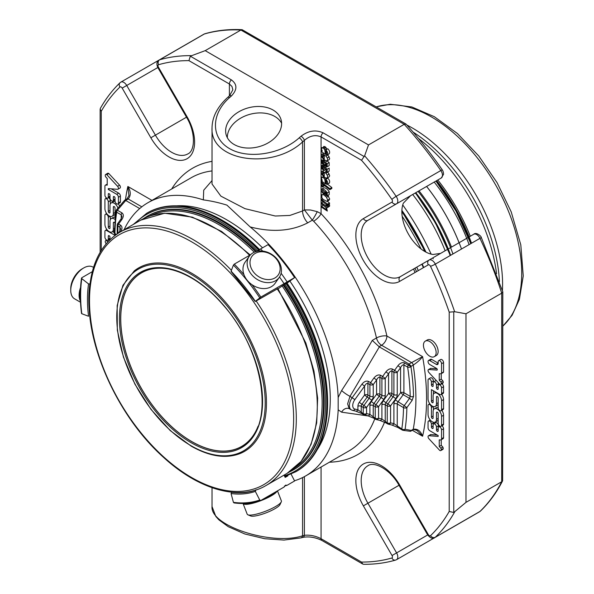 <?xml version="1.0" encoding="UTF-8"?>
<svg xmlns="http://www.w3.org/2000/svg" width="594" height="594" viewBox="0 0 594 594"><rect width="100%" height="100%" fill="white"/><g stroke="black" fill="none" stroke-linecap="round" stroke-linejoin="round"><path stroke-width="0.89" d="M418.488 138.461A132.662 76.596 60 0 1 496.584 273.737M461.501 249.012A132.477 76.485 -120 0 0 426.626 186.442M469.097 244.631A132.477 76.485 -120 0 0 434.214 182.061M426.603 186.457A132.477 76.485 60 0 1 459.08 242.708M419.015 190.837A132.477 76.485 60 0 1 451.492 247.097M412.689 194.49A134.883 77.873 60 0 1 445.166 250.75M414.983 272.527A134.883 77.873 -120 0 0 413.595 268.978M402.747 204.952A172.431 99.554 60 0 1 431.14 254.128M432.811 257.878A172.431 99.554 60 0 1 433.249 258.865M401.893 210.395A172.431 99.554 60 0 1 425.995 252.146M402.175 216.298A172.416 99.547 60 0 1 421.027 248.945M422.23 263.988A166.951 96.391 60 0 1 423.722 267.486M423.463 267.634A172.698 99.703 -120 0 0 421.963 264.144M423.374 267.686A173.166 99.978 -120 0 0 421.866 264.196M415.02 268.154A166.29 96.013 60 0 1 416.505 271.651M294.78 467.879A145.433 83.969 -120 0 0 282.157 285.959L286.969 283.019M256.393 251.366A146.376 84.511 -120 0 0 147.446 216.112L142.961 218.948M283.293 285.291A146.376 84.511 -120 0 1 293.154 470.025L289.122 472.111A146.376 84.511 -120 0 0 293.154 470.025L293.822 469.646A146.376 84.511 -120 0 0 283.917 284.845M262.526 247.832A146.376 84.511 -120 0 0 226.767 219.825A146.376 84.511 -120 0 0 176.44 205.843M317.211 449.665A146.376 84.511 -120 0 0 290.028 281.266M287.043 283.123L294.602 277.613L260.833 297.104A141.283 81.571 -120 0 0 252.034 284.719M258.902 250.378A149.205 86.145 -120 0 0 221.302 220.671A149.205 86.145 -120 0 0 146.696 213.276L147.498 212.815A149.205 86.145 60 0 1 222.097 220.203L222.765 220.589A148.262 85.595 60 0 1 259.771 249.747M286.865 282.863A148.262 85.595 60 0 1 327.606 402.175L327.606 402.94A149.205 86.145 60 0 1 296.703 471.242L295.901 471.71A149.205 86.145 -120 0 0 285.877 283.435M294.498 480.769A157.737 91.068 -120 0 0 305.635 475.943A157.737 91.068 -120 0 0 338.172 409.823L338.172 397.49A157.737 91.068 -120 0 0 250.185 226.938L226.915 205.13C218.971 202.643 211.115 200.898 203.341 199.896A157.737 91.068 -120 0 0 147.899 202.732A157.737 91.068 -120 0 0 124.079 229.774M222.765 220.589L222.097 220.203A149.205 86.145 60 0 1 222.104 220.211A149.205 86.145 60 0 1 259.645 249.859M286.679 282.974A149.205 86.145 60 0 1 327.606 402.94M338.172 397.49L341.639 390.518L357.766 365.585L372.26 340.414L376.477 337.979A157.737 91.068 -120 0 0 313.647 221.213L312.318 220.181A7.544 0.646 -60 0 0 317.248 211.65L321.072 213.677A7.544 2.302 -43.1 0 1 313.647 221.213M372.26 340.414L379.336 346.896L350.014 396.346A7.544 1.277 33.5 0 1 341.639 390.518M349.227 408.665L351.336 409.89A9.43 5.443 120 0 1 352.227 397.624L361.946 384.155L364.568 386.145L354.856 399.614L350.014 396.346L347.609 403.846L349.235 408.665L348.5 408.382A7.544 6.267 -78.2 0 0 341.639 412.184L338.172 409.823M212.036 184.014L220.879 196.139L244.928 208.643L275.282 216.016L289.872 215.436L302.569 210.974A11.783 6.801 -120 0 0 307.722 222.839C291.342 231.214 272.163 232.581 250.185 226.938M203.341 199.896L203.72 190.206L212.036 180.583M368.77 416.03L341.639 412.184M379.024 346.733L381.571 345.263A7.544 4.358 120 0 0 386.909 336.026A7.544 2.873 -13 0 0 376.477 337.979A7.544 4.358 -120 0 0 381.571 345.263L411.597 362.6L422.594 356.63C420.611 359.407 417.493 362.236 413.238 365.102A2.354 1.359 -120 0 0 411.597 362.6L409.073 364.063L411.226 366.268L410.951 366.743A2.354 0.483 -149.4 0 0 408.353 365.139L404.618 362.979C402.39 362.088 400.17 362.986 397.95 365.674L400.571 367.664L397.238 372.282L394.616 370.292A2.354 1.359 120 0 0 393.904 372.282A2.354 1.359 0 0 0 397.238 372.282L397.238 394.646A2.354 1.359 180 0 1 393.904 394.646L393.904 372.282L391.906 371.124C390.793 370.76 389.679 371.658 388.573 373.819L385.239 378.437L382.618 376.455A2.354 1.359 120 0 0 381.905 378.437A2.354 1.359 -0 0 0 385.239 378.437L385.239 395.418A2.354 1.359 180 0 1 381.905 395.418L381.905 378.437L379.908 377.287C378.794 376.923 377.68 377.821 376.574 379.982L373.24 384.6L370.611 382.61A2.354 1.359 120 0 0 369.906 384.6A2.354 1.359 0 0 0 373.24 384.6L373.24 396.183A2.354 1.359 180 0 1 369.906 396.183L369.906 384.6L367.901 383.449C366.795 383.085 365.681 383.984 364.568 386.145L364.568 395.032L367.196 397.015A2.354 1.359 120 0 0 367.901 395.032L367.901 383.449A2.354 1.359 -60 0 1 368.614 381.459L370.611 382.61L373.945 377.992L376.574 379.982L376.574 394.26L379.195 396.25A2.354 1.359 120 0 0 379.908 394.26L379.908 377.287A2.354 1.359 -60 0 1 380.613 375.297L382.618 376.455L385.952 371.837L388.573 373.819L388.573 393.495L391.194 395.478A2.354 1.359 120 0 0 391.906 393.495L391.906 371.124A2.354 1.359 -60 0 1 392.612 369.141L394.616 370.292L397.95 365.674M229.544 97.609A3.772 1.537 -131.6 0 0 227.732 97.364L229.566 95.745A3.772 1.537 -131.6 0 1 231.378 95.99L229.544 97.609C210.766 114.063 210.766 137.971 229.544 148.611C248.047 159.496 280.717 154.44 299.213 137.838A3.772 1.537 48.4 0 1 302.569 141.951L302.569 210.974L304.403 209.92L312.318 220.181L307.722 222.839M317.248 211.65L310.439 209.986L304.403 209.92L304.403 140.325C309.957 135.64 315.511 134.504 321.072 136.924A3.772 2.176 120 0 1 323.047 132.804C315.711 129.544 308.375 130.68 301.047 136.212A3.772 1.537 48.4 0 1 304.403 140.325L302.569 141.951C271.963 170.537 209.964 160.929 212.036 127.918L212.036 183.962M212.036 506.526C209.964 525.898 271.963 545.945 302.569 535.795A3.772 2.666 75 0 1 300.883 537.904L283.984 540.072L264.798 538.743L244.877 533.999L228.237 526.678L218.911 519.861L215.822 516.453L212.036 506.526L212.036 487.696M379.336 346.896L409.073 364.063M323.418 177.435L323.426 176.307L321.903 174.339L321.354 172.438L321.644 171.458L322.52 171.146L325.898 173.255L327.895 172.104L329.663 175.705L329.143 176.886L327.012 178.103L325.163 177.665L324.25 177.064L324.25 172.847L322.505 172.319M323.351 176.864L321.354 178.014L321.822 176.99L323.114 177.235L324.784 179.299L325.274 182.722L326.745 181.875M326.789 178.155L326.93 178.697M325.274 182.722L326.589 183.286L325.809 179.351L327.806 178.193C329.625 180.041 330.093 181.712 329.217 183.19L327.16 184.378L324.977 183.494L321.488 181.125L321.926 179.9M323.418 148.003L323.827 146.406L325.111 146.651L326.93 149.272M321.488 150.72L322.238 151.039L321.354 148.597L321.822 147.564L323.114 147.802L324.784 149.866L325.274 153.297L326.589 153.853L325.809 149.918L327.806 148.767C329.625 150.616 330.093 152.279 329.217 153.764L327.16 154.952L324.977 154.069L321.488 151.7L321.926 150.475M322.639 155.108L322.542 156.935L323.544 158.264L323.44 159.155L321.903 157.172L321.354 155.272L321.644 154.292L322.52 153.98L325.898 156.096L327.895 154.937L329.663 158.539L329.143 159.719L327.012 160.937L324.25 159.897L324.25 155.687L322.505 155.153M327.895 195.344L329.663 199.035L329.002 200.304L327.004 201.455L323.114 199.421L321.792 197.512L322 194.468L323.782 194.832L326.537 197.275L327.665 200.171L327.004 201.455M324.769 193.258L326.366 194.045M322.653 187.036L321.488 186.13L321.488 185.024L322.653 185.929L322.653 187.036L324.651 185.662M329.826 189.672L321.488 183.212L321.488 182.232L329.826 188.692L329.826 189.672L331.823 188.513L331.823 187.533L327.502 184.185M329.373 206.452L327.346 207.625L329.373 206.452L329.663 205.732L327.376 207.603L326.529 207.603L327.316 211.048L321.488 207.158L321.488 206.185L326.655 209.875L325.846 207.351L321.488 203.787L321.488 202.814L326.641 206.497L326.247 204.588L321.488 200.43L321.488 199.458L327.532 204.143L327.532 205.108L329.529 203.957L329.529 202.985L327.309 201.262M329.165 204.165L329.663 205.724L327.665 206.875L327.435 205.851L329.432 204.692M323.582 193.948L321.903 191.929L321.354 190.087L321.97 188.944C323.893 189.041 325.653 190.37 327.235 192.931L327.131 195.782L325.661 195.493L325.594 194.49L326.5 194.698L326.819 194.097L326.514 192.991L322.527 189.991L323.582 193.948L325.579 192.79L325.69 191.899M321.97 188.944L323.975 187.786C325.898 187.89 327.65 189.219 329.239 191.773L329.187 194.602L327.131 195.782M325.185 164.419L325.616 165.637L323.619 166.788L322.475 166.55L322.408 168.451L324.406 167.293L324.161 166.476M322.408 168.451L323.596 169.26L325.26 167.708L327.175 169.231L329.173 168.072L329.143 171.169M326.41 169.223L324.443 170.359M324.161 160.959L324.406 161.776L322.408 162.934L323.648 163.721M324.873 162.259L327.264 161.041L329.173 162.563L329.158 165.644L327.153 166.803L325.75 166.602L325.683 165.607L326.871 164.924M326.752 161.174L325.26 162.199L327.175 163.714L327.16 166.803L329.158 165.644M325.683 165.607L326.559 165.741L326.871 164.946L325.661 163.365L324.331 164.909L326.388 163.729L324.443 164.842M434.281 356.675L436.286 355.516A8.977 5.183 -120 0 0 437.659 348.322A8.977 5.183 -120 0 0 431.793 340.414A8.977 5.183 -120 0 0 427.309 339.968L425.304 341.119A8.977 5.183 60 0 1 429.796 341.565A8.977 5.183 60 0 1 435.662 349.48A8.977 5.183 60 0 1 434.281 356.675A8.977 5.183 60 0 1 425.304 351.485A8.977 5.183 60 0 1 425.304 341.119M437.258 435.038L430.917 434.556A2.027 1.166 -120 0 0 430.472 434.652L428.474 435.803A2.027 1.166 60 0 1 428.913 435.714L438.179 436.419L438.179 435.573L429.759 430.709A2.421 1.396 60 0 1 428.051 427.754L428.051 422.119A2.383 1.381 60 0 1 428.549 421.027A2.383 1.381 60 0 1 430.383 421.666A2.383 1.381 60 0 1 431.43 424.064L431.43 426.967A1.195 0.691 -120 0 0 431.949 428.163A1.195 0.691 -120 0 0 432.87 428.482A1.195 0.691 -120 0 0 433.115 427.94L433.115 425.037A2.383 1.381 60 0 1 433.613 423.945A2.383 1.381 60 0 1 435.447 424.584A2.383 1.381 60 0 1 436.486 426.989L436.486 429.885A1.195 0.691 -120 0 0 437.013 431.088A1.195 0.691 -120 0 0 437.926 431.407A1.195 0.691 -120 0 0 438.179 430.858L438.179 427.962A2.383 1.381 60 0 1 438.669 426.871A2.383 1.381 60 0 1 440.51 427.509A2.383 1.381 60 0 1 441.55 429.915L441.55 438.758A2.421 1.396 60 0 1 441.052 439.864A2.421 1.396 60 0 1 440.525 439.976L439.248 439.879L439.248 446.488L441.245 445.337L441.245 439.753M433.427 424.094L433.427 422.913A2.383 1.381 -120 0 0 433.338 422.237M438.491 427.012L438.491 425.831A2.383 1.381 -120 0 0 437.451 423.433A2.383 1.381 -120 0 0 435.61 422.794L433.613 423.945M441.052 439.864L443.05 438.714A2.421 1.396 -120 0 0 443.555 437.607L443.555 428.757A2.383 1.381 -120 0 0 441.854 425.824M439.248 446.488L440.793 448.158A1.908 1.099 60 0 1 441.208 449.74A1.908 1.099 60 0 1 440.815 450.564L442.812 449.406A1.908 1.099 -120 0 0 443.206 448.581A1.908 1.099 -120 0 0 442.79 447L441.245 445.337M435.254 406.415A5.97 3.445 60 0 1 430.657 404.818A5.97 3.445 60 0 1 428.051 398.812L428.051 380.078A2.383 1.381 60 0 1 428.549 378.987A2.383 1.381 60 0 1 430.383 379.625A2.383 1.381 60 0 1 431.43 382.024L431.43 384.927A1.195 0.691 -120 0 0 431.949 386.122A1.195 0.691 -120 0 0 432.87 386.442A1.195 0.691 -120 0 0 433.115 385.9L433.115 382.996A2.383 1.381 60 0 1 433.613 381.905A2.383 1.381 60 0 1 435.447 382.543A2.383 1.381 60 0 1 436.486 384.949L436.486 387.845A1.195 0.691 -120 0 0 437.013 389.048A1.195 0.691 -120 0 0 437.926 389.367A1.195 0.691 -120 0 0 438.179 388.818L438.179 385.922A2.383 1.381 60 0 1 438.669 384.83A2.383 1.381 60 0 1 440.51 385.469A2.383 1.381 60 0 1 441.55 387.875L441.55 393.532A2.383 1.381 60 0 1 441.06 394.624A2.383 1.381 60 0 1 439.864 394.505L431.43 389.634L431.43 401.202A1.188 0.683 -120 0 0 431.949 402.398A1.188 0.683 -120 0 0 432.863 402.717A1.188 0.683 -120 0 0 433.108 402.175L433.108 395.864A5.97 3.445 60 0 1 434.348 393.131A5.97 3.445 60 0 1 438.944 394.728A5.97 3.445 60 0 1 441.55 400.742L441.55 409.66A2.391 1.381 60 0 1 441.06 410.758A2.391 1.381 60 0 1 439.218 410.12A2.391 1.381 60 0 1 438.172 407.714L438.172 397.973A1.188 0.691 -120 0 0 437.652 396.777A1.188 0.691 -120 0 0 436.739 396.458A1.188 0.691 -120 0 0 436.486 397L436.486 403.69A5.97 3.445 60 0 1 435.254 406.415L437.251 405.264A5.97 3.445 -120 0 0 438.172 404.202M433.427 382.053L433.427 380.873A2.383 1.381 -120 0 0 432.387 378.467A2.383 1.381 -120 0 0 430.546 377.829L428.549 378.987M438.491 384.971L438.491 383.791A2.383 1.381 -120 0 0 438.209 382.558M436.523 380.739A2.383 1.381 -120 0 0 435.61 380.754L433.613 381.905M441.06 394.624L443.057 393.466A2.383 1.381 -120 0 0 443.555 392.374L443.555 386.716A2.383 1.381 -120 0 0 441.825 383.769M433.427 394.186L433.427 390.785M441.06 410.758L443.057 409.6A2.391 1.381 -120 0 0 443.555 408.509L443.555 399.584A5.97 3.445 -120 0 0 441.58 394.319M435.254 422.082A5.97 3.445 60 0 1 430.657 420.478A5.97 3.445 60 0 1 428.051 414.478L428.051 405.568A2.383 1.381 60 0 1 428.549 404.477A2.383 1.381 60 0 1 430.383 405.115A2.383 1.381 60 0 1 431.43 407.521L431.43 416.981A1.188 0.683 -120 0 0 431.949 418.176A1.188 0.683 -120 0 0 432.863 418.495A1.188 0.683 -120 0 0 433.108 417.946L433.108 411.531A5.97 3.445 60 0 1 434.348 408.798A5.97 3.445 60 0 1 438.944 410.395A5.97 3.445 60 0 1 441.55 416.409L441.55 425.193A2.383 1.381 60 0 1 441.06 426.284A2.383 1.381 60 0 1 439.218 425.646A2.383 1.381 60 0 1 438.179 423.247L438.179 413.632A1.195 0.691 -120 0 0 437.659 412.436A1.195 0.691 -120 0 0 436.739 412.117A1.195 0.691 -120 0 0 436.486 412.659L436.486 419.349A5.97 3.445 60 0 1 435.254 422.082L437.251 420.923A5.97 3.445 -120 0 0 438.179 419.854M433.427 409.86L433.427 406.6M441.06 426.284L443.057 425.133A2.383 1.381 -120 0 0 443.555 424.034L443.555 415.251A5.97 3.445 -120 0 0 441.825 410.313M438.172 407.454A5.97 3.445 -120 0 0 436.345 407.64L434.348 408.798M429.737 360.595L431.741 359.437A2.383 1.381 -120 0 0 430.546 359.318L428.549 360.476A2.383 1.381 -120 0 0 428.177 362.385A2.383 1.381 -120 0 0 429.737 364.493L436.612 368.458A0.958 0.549 60 0 1 437.236 369.305A0.958 0.549 60 0 1 437.095 370.069A0.958 0.549 60 0 1 436.88 370.107L428.913 369.505A2.027 1.166 -120 0 0 428.474 369.594A2.027 1.166 -120 0 0 428.801 372.408L439.679 384.14A1.908 1.099 -120 0 0 440.815 384.355A1.908 1.099 -120 0 0 441.208 383.531A1.908 1.099 -120 0 0 440.793 381.942L439.256 380.286L439.256 373.685L440.711 373.797A1.908 1.106 -120 0 0 441.179 373.715A1.908 1.106 -120 0 0 441.55 373.129L441.55 363.721A2.391 1.381 -120 0 0 440.51 361.315A2.391 1.381 -120 0 0 438.669 360.677A2.391 1.381 -120 0 0 438.179 361.642L438.179 363.261A2.695 1.559 60 0 1 437.622 364.501A2.695 1.559 60 0 1 436.271 364.367L429.737 360.595A2.383 1.381 -120 0 0 428.549 360.476M431.741 359.437L438.179 363.157M441.55 363.721L443.555 362.563A2.391 1.381 -120 0 0 442.508 360.157A2.391 1.381 -120 0 0 440.666 359.519L438.669 360.677M443.555 362.563L443.555 371.97A1.908 1.106 -120 0 1 443.183 372.564L441.179 373.715M441.253 373.678L441.253 379.128L442.797 380.791A1.908 1.099 -120 0 1 443.206 382.38A1.908 1.099 -120 0 1 442.812 383.197L440.815 384.355M428.913 369.505L430.917 368.347A2.027 1.166 -120 0 0 430.472 368.443L428.474 369.594M430.917 368.347L436.991 368.815M229.403 95.968L229.403 83.999L231.957 86.464L232.855 89.805L229.566 95.745M110.298 219.661L110.298 216.409M115.043 217.263A5.97 3.445 -120 0 0 113.216 217.449L111.219 218.599A5.97 3.445 60 0 1 114.976 219.431M109.979 239.642L109.979 237.169A1.195 0.691 -120 0 0 109.459 235.974A1.195 0.691 -120 0 0 108.539 235.647A1.195 0.691 -120 0 0 108.294 236.197L108.294 239.092A2.383 1.381 60 0 1 107.796 240.191L109.801 239.033A2.383 1.381 -120 0 0 109.979 238.892M114.241 232.61L112.556 231.638M114.694 222.824A1.188 0.683 -120 0 0 113.61 222.297A1.188 0.683 -120 0 0 113.357 222.847L113.357 229.158A5.97 3.445 60 0 1 112.125 231.89L114.122 230.732A5.97 3.445 -120 0 0 114.293 230.628M119.624 206.088A5.97 3.445 -120 0 0 118.206 203.831M115.132 201.626A5.97 3.445 -120 0 0 113.216 201.782L111.212 202.94A5.97 3.445 60 0 1 117.954 208.056M115.11 218.087A2.383 1.381 60 0 1 115.043 217.501L115.043 208.041A1.188 0.683 -120 0 0 114.523 206.846A1.188 0.683 -120 0 0 113.61 206.526A1.188 0.683 -120 0 0 113.357 207.068L113.357 213.484A5.97 3.445 60 0 1 112.125 216.223L114.122 215.065A5.97 3.445 -120 0 0 115.043 214.003M110.291 204.009L110.291 200.616A2.383 1.381 -120 0 0 108.591 197.691M107.752 241.914L106.786 240.874L108.791 239.724A1.908 1.099 -120 0 0 108.709 239.664M108.791 239.724L109.318 240.288M106.809 174.681L117.597 186.316A2.027 1.166 60 0 1 117.998 189.211L119.995 188.06A2.027 1.166 -120 0 0 119.594 185.165L108.806 173.522A1.908 1.099 -120 0 0 107.655 173.3L105.658 174.458A1.908 1.099 60 0 1 106.809 174.681L108.806 173.522M117.998 189.211A2.027 1.166 60 0 1 117.553 189.308L108.294 188.602L108.294 189.449L116.706 194.305A2.421 1.396 60 0 1 118.414 197.267L118.414 202.903A2.383 1.381 60 0 1 117.924 203.994L119.921 202.836A2.383 1.381 -120 0 0 120.419 201.745L120.419 196.117A2.421 1.396 -120 0 0 118.711 193.154L111.212 188.825M117.924 203.994A2.383 1.381 60 0 1 116.082 203.356A2.383 1.381 60 0 1 115.043 200.95L115.043 198.054A1.195 0.691 -120 0 0 114.523 196.852A1.195 0.691 -120 0 0 113.603 196.532A1.195 0.691 -120 0 0 113.357 197.082L113.357 199.978A2.383 1.381 60 0 1 112.86 201.069L114.857 199.918A2.383 1.381 -120 0 0 115.043 199.77M112.86 201.069A2.383 1.381 60 0 1 111.019 200.43A2.383 1.381 60 0 1 109.979 198.032L109.979 195.129A1.195 0.691 -120 0 0 109.459 193.934A1.195 0.691 -120 0 0 108.539 193.614A1.195 0.691 -120 0 0 108.294 194.156L108.294 197.052A2.383 1.381 60 0 1 107.796 198.151L109.801 196.993A2.383 1.381 -120 0 0 109.979 196.852M124.554 200.757L125.668 200.445L139.716 208.553M321.072 467.033L321.072 538.713C315.511 535.877 309.957 534.749 304.403 535.305A3.772 2.666 75 0 1 302.71 537.414C308.776 536.234 315.162 537.243 321.851 540.436L362.748 564.048L361.531 562.072A274.651 158.568 -120 0 0 391.884 557.989A2.072 1.195 -120 0 0 392.04 555.531L363.365 505.865A36.249 20.931 -120 0 1 363.365 464.003A36.249 20.931 -120 0 1 399.621 484.934L428.296 534.6A2.072 1.195 -120 0 0 430.502 535.699A274.651 158.568 -120 0 0 449.213 511.449L449.213 312.154A274.651 158.568 -120 0 0 430.502 266.298A2.072 1.195 -120 0 0 428.296 264.842L399.621 281.4A36.249 20.931 -120 0 1 363.365 260.469A36.249 20.931 -120 0 1 363.365 218.614L392.04 202.057A2.072 1.195 -120 0 0 391.884 199.413A274.651 158.568 -120 0 0 361.531 160.283L364.627 155.806L368.51 144.936L404.224 124.317L406.125 124.183C418.97 138.38 431.036 153.638 442.322 169.936A3.772 0.431 145.3 0 0 440.822 170.545A5.843 3.378 60 0 1 441.26 177.992L396.592 203.779L441.26 177.992L443.555 174.302C443.443 172.379 443.035 170.923 442.322 169.936M412.288 430.286L422.594 436.234C420.611 430.91 417.493 428.586 413.238 429.269A2.354 1.359 60 0 1 412.778 430.004C412.986 429.365 414.412 429.529 417.062 430.487L422.594 436.234A214.026 123.567 -120 0 0 422.594 356.63L386.909 336.026A165.281 95.426 -120 0 0 321.072 213.677L321.072 136.924L361.531 160.283M397.95 427.494A2.354 1.359 -60 0 1 397.728 427.413L402.286 430.041A2.354 2.354 0 0 0 403.029 430.316A2.354 2.012 -79.4 0 0 405.108 429.254A2.354 1.559 -171.5 0 1 401.796 428.965A2.354 1.359 120 0 0 402.286 430.041A2.354 1.359 120 0 0 402.509 430.13A2.354 2.012 -79.4 0 0 403.029 430.316L410.469 431.318L411.226 430.427L405.108 429.254A206.482 119.216 -120 0 0 406.868 407.64L404.247 405.613L409.526 398.366L412.147 400.349L413.535 396.317A2.354 1.329 178.9 0 1 410.202 396.361L409.526 398.366L403.192 394.706A2.354 1.359 120 0 0 403.905 392.723L403.905 364.968C402.791 364.605 401.685 365.503 400.571 367.664L400.571 392.723L403.192 394.706L397.95 401.975A2.354 1.359 120 0 0 397.238 403.965L403.534 407.603A2.354 1.388 1.1 0 0 406.868 407.64L412.147 400.349M354.856 399.614A7.069 4.084 120 0 0 354.856 409.066L357.907 409.771L363.238 413.624A2.354 1.359 120 0 0 363.728 414.701A2.354 1.359 120 0 0 363.951 414.79A2.354 1.893 -77 0 0 364.374 414.961A2.354 1.893 -77 0 0 366.572 413.624L369.906 414.397L375.237 418.243A2.354 1.359 120 0 0 375.727 419.327A2.354 1.359 120 0 0 375.95 419.409A2.354 1.893 -77 0 0 376.373 419.579A2.354 1.893 -77 0 0 378.571 418.243L381.905 419.015L387.236 422.869A2.354 1.359 120 0 0 387.726 423.945A2.354 1.359 120 0 0 387.949 424.034A2.354 1.893 -77 0 0 388.372 424.198A2.354 1.893 -77 0 0 390.57 422.869L393.904 423.633A2.354 1.893 103 0 1 391.706 424.97L397.728 427.413A2.354 1.359 -60 0 1 397.238 426.329L397.238 403.965A2.354 1.359 180 0 0 393.904 403.965L393.904 423.633L401.796 428.965A204.121 117.85 -120 0 0 403.534 407.603A2.354 1.359 120 0 1 404.247 405.613L395.329 399.992A4.715 2.725 120 0 0 393.904 403.965M381.905 404.737L381.905 419.015A2.354 1.893 103 0 1 379.707 420.352L385.729 422.787A2.354 1.359 -60 0 1 385.239 421.71L385.239 404.737L387.236 405.888A2.354 1.359 -0 0 0 390.57 405.888L387.949 403.905L393.191 396.636A2.354 1.359 120 0 0 393.904 394.646L391.906 393.495A2.354 1.359 -0 0 0 388.573 393.495L383.323 400.764A4.715 2.725 120 0 0 381.905 404.737A2.354 1.359 180 0 1 385.239 404.737A2.354 1.359 120 0 1 385.952 402.747L387.949 403.905A2.354 1.359 120 0 0 387.236 405.888L387.236 422.869A2.354 1.359 180 0 0 390.57 422.869L390.57 405.888L395.819 398.619A4.715 2.725 120 0 0 397.238 394.646M369.906 405.502L369.906 414.397A2.354 1.893 103 0 1 367.708 415.726L373.723 418.169A2.354 1.359 -60 0 1 373.24 417.092L373.24 405.502L375.237 406.66A2.354 1.359 0 0 0 378.571 406.66L375.95 404.67L381.192 397.401A2.354 1.359 120 0 0 381.905 395.418L379.908 394.26A2.354 1.359 -0 0 0 376.574 394.26L371.324 401.529A4.715 2.725 120 0 0 369.906 405.502A2.354 1.359 180 0 1 373.24 405.502A2.354 1.359 120 0 1 373.945 403.519L375.95 404.67A2.354 1.359 120 0 0 375.237 406.66L375.237 418.243A2.354 1.359 180 0 0 378.571 418.243L378.571 406.66L383.813 399.391A4.715 2.725 120 0 0 385.239 395.418M357.907 406.274L357.907 409.771A2.354 1.893 103 0 1 355.709 411.107L361.724 413.55A2.354 1.359 -60 0 1 361.234 412.466L361.234 406.274L363.238 407.432A2.354 1.359 0 0 0 366.572 407.432L363.951 405.442L369.193 398.173A2.354 1.359 120 0 0 369.906 396.183L367.901 395.032A2.354 1.359 -0 0 0 364.568 395.032L359.325 402.301A4.715 2.725 120 0 0 357.907 406.274A2.354 1.359 180 0 1 361.234 406.274A2.354 1.359 120 0 1 361.946 404.291L359.325 402.301M322.639 172.267L322.542 174.094L323.544 175.423L324.25 175.015M323.544 175.423L323.44 176.321L324.25 175.854M325.898 173.255L327.242 175.163L327.665 176.856L327.138 178.037M321.488 180.153L322.238 180.465L321.354 178.022M325.809 179.351C327.628 181.2 328.096 182.863 327.22 184.34L329.217 183.19M321.354 148.582L323.351 147.431M325.274 153.297L326.745 152.443M325.809 149.918C327.628 151.767 328.096 153.438 327.22 154.915L329.217 153.764M323.544 158.264L324.25 157.856M323.44 159.155L324.25 158.687M325.898 156.096L327.242 158.004L327.665 159.697L327.138 160.877M323.916 193.362L323.322 193.711M321.488 185.024L322.832 184.251M322.653 185.929L323.997 185.157M321.488 182.232L322.535 181.63M329.826 188.692L331.823 187.533M321.488 199.458L322.601 198.819M327.532 204.143L329.529 202.985M327.532 205.108L326.529 204.336L327.435 205.851M321.488 206.185L323.262 205.168M321.488 202.814L323.247 201.797M325.594 194.49L326.797 193.8M326.603 194.639L326.819 194.112M323.693 193.035L325.675 191.884M327.175 169.231L327.16 172.312L325.75 172.119L325.683 171.124L326.559 171.25L326.871 170.463L325.661 168.882L324.331 170.426L321.896 168.859L321.896 165.444L323.552 165.771L325.549 164.62M323.552 165.771L323.619 166.788M324.873 167.775L326.425 166.877M324.755 167.842L326.648 166.907M327.16 172.312L329.15 171.161L327.16 172.312M325.683 171.124L326.871 170.441M326.388 169.245L324.331 170.426M324.331 164.909L321.896 163.35L321.896 159.927L323.552 160.261L324.25 159.853M323.552 160.261L323.619 161.271L325.059 160.439M323.619 161.271L322.475 161.033L322.408 162.934M323.715 163.677L324.755 162.325M440.815 450.564A1.908 1.099 60 0 1 439.664 450.341L428.875 438.699A2.027 1.166 60 0 1 428.474 435.803M440.793 448.158L442.79 447M441.208 449.74L443.206 448.581M391.884 557.989A3.772 3.052 -106.2 0 0 395.604 560.075L396.592 559.652A5.843 3.378 -120 0 1 396.153 559.838A3.772 3.052 -106.2 0 1 395.604 560.075C385.536 562.986 374.888 564.397 363.662 564.3L362.763 564.033M325.208 148.055A173.812 100.349 -120 0 0 323.411 146.926M439.842 253.482L433.026 254.492A32.477 18.756 60 0 1 408.59 234.363A32.477 18.756 60 0 1 403.371 203.133L410.588 195.701L367.916 220.337L396.592 203.779A5.843 3.378 -120 0 0 396.153 196.339L440.822 170.545A278.423 160.744 60 0 0 404.224 124.317L240.912 30.027L242.152 29.7L405.947 124.035M430.502 266.298A3.772 0.431 154.7 0 0 435.298 264.144L479.967 238.35A278.423 160.744 60 0 1 501.707 293.161L465.993 313.781L454.64 311.709A278.423 160.744 -120 0 0 435.298 264.144A5.843 3.378 -120 0 0 429.076 260.038L400.401 276.596A3.772 3.081 60 0 0 399.621 281.4M392.04 202.057A3.772 3.081 -120 0 0 396.592 203.779L367.916 220.337A32.477 18.756 -120 0 0 367.916 257.841A32.477 18.756 -120 0 0 400.401 276.596L473.745 234.251A5.843 3.378 60 0 1 479.967 238.35A3.772 0.431 154.7 0 0 481.244 237.362L502.814 291.817L502.613 480.828C496.599 492.575 489.211 502.665 480.449 511.085A3.772 3.052 -133.8 0 1 479.967 511.449A5.843 3.378 60 0 1 479.588 511.738L434.919 537.525A5.843 3.378 -120 0 0 435.298 537.236L479.967 511.449A278.423 160.744 60 0 0 501.707 481.741L502.613 480.828M428.296 264.842A3.772 3.081 60 0 1 429.076 260.038L473.745 234.251C476.277 231.675 481.4 236.39 481.244 237.362M465.993 313.781L465.993 502.361L453.764 512.488L449.213 511.449M454.64 311.709L449.213 312.154M441.55 373.129L443.555 371.97M439.256 380.286L441.253 379.128M440.793 381.942L442.797 380.791M441.208 383.531L443.206 382.38M234.17 144.513A28.475 20.137 165 0 1 226.114 134.638A28.475 20.137 165 0 1 248.403 107.818A28.475 20.137 165 0 1 281.118 119.899A28.475 20.137 165 0 1 266.914 143.57A28.475 20.137 165 0 1 234.17 144.513M231.378 95.99C237.377 89.694 237.377 84.326 231.378 79.886L190.31 56.178L205.197 50.646L368.51 144.936M112.125 231.89A5.97 3.445 60 0 1 107.521 230.286A5.97 3.445 60 0 1 104.915 224.28L104.915 215.355A2.391 1.381 60 0 1 105.413 214.263A2.391 1.381 60 0 1 107.254 214.902A2.391 1.381 60 0 1 108.294 217.307L108.294 227.049A1.188 0.691 -120 0 0 108.813 228.244A1.188 0.691 -120 0 0 109.734 228.564A1.188 0.691 -120 0 0 109.979 228.014L109.979 221.332A5.97 3.445 60 0 1 111.219 218.599M107.796 240.191A2.383 1.381 60 0 1 105.962 239.545A2.383 1.381 60 0 1 104.915 237.147L104.915 231.489A2.383 1.381 60 0 1 105.413 230.398A2.383 1.381 60 0 1 106.601 230.517L115.028 235.373M115.043 235.365L115.043 234.392M128.957 195.649L127.873 186.479A214.026 123.567 -120 0 0 125.468 199.762M141.81 206.838L128.2 198.983C131.051 195.537 130.94 191.372 127.873 186.479L151.967 200.386M190.31 56.178L188.937 60.64A274.651 158.568 -120 0 0 158.583 64.716A2.072 1.195 -120 0 0 158.427 67.181L187.103 116.847L186.501 117.189C196.027 132.796 194.936 151.084 187.882 153.898A32.477 18.756 -120 0 1 155.405 135.15L126.73 85.477L157.826 67.523L186.501 117.189L150.854 137.778A36.249 20.931 -120 0 0 187.103 158.702A36.249 20.931 -120 0 0 187.103 116.847M150.854 137.778L122.178 88.105A2.072 1.195 -120 0 0 119.966 87.014A3.772 3.052 -133.8 0 1 120.025 82.752C112.459 90.013 105.918 98.537 100.393 108.301L100.171 109.214L101.255 111.264L101.255 250.423M112.125 216.223A5.97 3.445 60 0 1 107.521 214.62A5.97 3.445 60 0 1 104.915 208.613L104.915 199.829A2.383 1.381 60 0 1 105.413 198.73A2.383 1.381 60 0 1 107.247 199.376A2.383 1.381 60 0 1 108.294 201.774L108.294 211.382A1.195 0.691 -120 0 0 108.813 212.585A1.195 0.691 -120 0 0 109.734 212.904A1.195 0.691 -120 0 0 109.979 212.355L109.979 205.673A5.97 3.445 60 0 1 111.212 202.94M106.786 240.874A1.908 1.099 -120 0 0 105.658 240.667A1.908 1.099 -120 0 0 105.264 241.483A1.908 1.099 -120 0 0 105.673 243.072L106.215 243.651M117.597 186.316L119.594 185.165M108.294 189.449L109.586 188.699M107.796 198.151A2.383 1.381 60 0 1 105.962 197.505A2.383 1.381 60 0 1 104.915 195.107L104.915 186.256A2.421 1.396 60 0 1 105.42 185.15A2.421 1.396 60 0 1 105.947 185.046L107.217 185.142L107.217 178.527L105.68 176.864A1.908 1.099 60 0 1 105.264 175.282A1.908 1.099 60 0 1 105.658 174.458M115.644 234.749A2.354 1.359 -60 0 1 115.422 234.66A2.354 1.359 -60 0 1 114.932 233.583A204.121 117.85 -120 0 1 116.669 212.221L121.228 214.85L121.918 216.602L120.983 219.052L121.941 219.409C123.76 216.491 123.76 214.315 121.941 212.867L116.535 209.741A2.354 2.354 0 0 0 116.008 210.915A2.354 1.559 8.5 0 0 116.669 212.221A2.354 1.359 -60 0 1 117.382 210.231L125.728 200.482M120.604 225.185A2.354 1.359 120 0 0 119.899 227.175L120.589 228.92L119.654 231.378L120.604 231.727C122.423 228.809 122.423 226.633 120.604 225.185L117.649 223.678A2.354 2.354 0 0 0 117.204 225.052A2.354 1.359 -0 0 0 117.894 226.017A2.354 1.359 -60 0 1 118.607 224.027L121.941 219.409M205.197 50.646L240.912 30.027A278.423 160.744 60 0 0 204.314 33.999L159.645 59.794A5.843 3.378 -120 0 0 159.207 59.979L203.876 34.192A5.843 3.378 60 0 1 204.314 33.999A3.772 3.052 73.8 0 1 204.871 33.769C216.543 30.391 228.972 29.032 242.152 29.7M465.993 502.361L501.707 481.741L501.707 293.161L502.814 291.817M116.372 234.415L114.932 233.583A2.354 1.388 -178.9 0 1 114.241 232.581L116.008 210.915M89.954 283.991L88.543 283.917L81.786 278.638L81.794 277.74L92.315 271.666M81.794 313.097L81.786 313.729A140.34 81.029 -120 0 1 81.786 278.638L81.794 277.74M81.786 313.729L88.543 316.253A130.643 75.423 -120 0 1 88.543 283.917M231.742 492.196L231.073 493.562L233.42 502.361L234.318 502.836M256.17 489.85L255.531 490.05M233.954 502.91C243.651 504.165 252.576 503.363 260.729 500.512L259.741 500.014L255.331 491.394L255.969 489.946M260.833 500.467L284.088 487.043L285.521 485.187L287.132 485.283L294.602 480.969L291.105 474.146M284.021 475.133L285.187 477.413L287.919 475.831L287.741 475.497M287.919 475.831A133.464 77.057 60 0 1 284.868 476.782M244 274.74A141.283 81.571 -120 0 0 234.318 264.115L233.42 265.095L231.073 271.183L231.512 271.391M234.318 264.115L250.557 254.744M256.088 251.544L257.566 250.69A141.283 81.571 60 0 1 257.996 251.128M294.602 277.613A141.283 81.571 60 0 0 268.08 244.624L257.566 250.69M231.073 271.183A130.643 75.423 -120 0 1 255.331 301.358L260.833 297.104M255.569 301.314L256.17 300.965A146.228 84.422 60 0 1 266.023 485.521C239.486 501.336 198.775 489.783 163.499 457.321C120.278 418.874 88.268 351.396 88.959 299.955C89.308 267.285 99.592 244.721 119.795 232.247A146.228 84.422 60 0 1 231.415 270.307M277.91 288.558L256.17 300.965M278.089 288.833L282.143 285.974M260.618 248.931A141.283 81.571 60 0 1 262.674 251.069M281.103 273.262A141.283 81.571 60 0 1 287.132 281.927M279.507 277.027A141.283 81.571 60 0 1 284.088 283.68M287.132 485.283A141.283 81.571 60 0 1 284.4 486.152M134.303 270.871A105.91 61.145 60 0 1 244.535 329.076A105.91 61.145 60 0 1 239.828 453.645C225.594 458.947 209.378 456.444 191.186 446.131L170.226 430.576L150.965 409.363L134.942 384.199L123.426 357.076L117.33 330.167L117.159 305.591L122.951 285.283L134.303 270.871M262.971 499.235A17.865 3.772 -21.2 0 0 275.468 492.159A17.865 3.772 -21.2 0 0 275.787 491.832M244.045 503.467A17.865 3.772 -21.2 0 0 253.586 502.45M80.435 290.132A17.865 10.313 120 0 0 80.413 299.465M279.291 277.339L275.119 283.271A18.34 14.464 -144.9 0 1 251.804 284.563A18.34 14.464 -144.9 0 1 245.114 262.184L249.287 256.244A18.34 14.464 -144.9 0 1 260.261 250.943A18.34 14.464 -144.9 0 1 277.933 260.194A18.34 14.464 -144.9 0 1 279.291 277.339A18.34 14.464 -144.9 0 1 255.977 278.623A18.34 14.464 -144.9 0 1 249.287 256.244M247.906 514.812A18.34 3.876 -21.2 0 0 263.595 511.954A18.34 3.876 -21.2 0 0 280.219 503.237A18.34 3.876 -21.2 0 0 281.289 501.863L280.012 504.581A16.112 3.408 -21.2 0 1 279.069 505.784A16.112 3.408 -21.2 0 1 264.471 513.446A16.112 3.408 -21.2 0 1 250.675 515.963L247.906 514.812A18.34 3.876 -21.2 0 1 247.193 514.189L243.043 503.482A18.34 3.876 -21.2 0 0 257.677 501.804A18.34 3.876 -21.2 0 0 276.039 492.478A18.34 3.876 -21.2 0 0 277.138 491.052M80.569 287.444A18.34 10.588 120 0 0 80.472 301.151M145.894 270.664A100.275 57.893 -120 0 0 124.978 349.279A100.275 57.893 -120 0 0 191.58 441.528A100.275 57.893 -120 0 0 245.805 443.711C275.074 423.492 263.409 349.502 223.054 304.915C198.374 275.883 166.461 261.961 145.894 270.664M281.289 501.863A18.34 3.876 -21.2 0 0 281.385 500.928L277.48 490.852M93.533 267.419L92.887 267.04A18.34 10.588 120 0 0 83.717 267.946A18.34 10.588 120 0 0 70.753 290.407A18.34 10.588 120 0 0 74.547 298.804L80.524 302.257M261.531 251.752A16.112 12.704 -144.9 0 1 279.536 272.446A16.112 12.704 -144.9 0 1 254.165 272.824A16.112 12.704 -144.9 0 1 261.531 251.752M258.078 426.217A100.178 57.841 60 0 1 241.669 446.406A100.178 57.841 60 0 1 164.471 419.572A100.178 57.841 60 0 1 120.745 318.755A100.178 57.841 60 0 1 141.491 272.898A100.178 57.841 60 0 1 167.3 268.8M83.717 267.946L82.143 268.859A16.112 9.304 120 0 0 70.753 288.587L70.753 290.407M281.601 123.218A28.475 20.137 -15 0 0 250.133 114.256A28.475 20.137 -15 0 0 227.353 137.756M470.983 243.54A130.687 75.453 -120 0 0 436.122 180.962M471.525 243.228A131.727 76.054 -120 0 0 436.657 180.65M470.285 236.249A132.662 76.596 -120 0 0 437.808 179.989M376.254 106.89A127.576 73.656 60 0 1 431.489 116.973A127.576 73.656 60 0 1 512.488 222.045A127.576 73.656 60 0 1 502.814 326.106M406.897 125.037A127.576 73.656 60 0 1 412.377 128.007A127.576 73.656 60 0 1 502.42 290.496M499.413 281.571A129.158 74.569 -120 0 0 413.12 132.106M418.28 270.626A167.775 96.867 -120 0 0 416.788 267.129M452.955 253.95A130.687 75.453 -120 0 0 418.087 191.372M450.631 255.294A128.801 74.369 -120 0 0 415.785 192.701M415.303 192.983A133.049 76.819 60 0 1 450.185 255.554M401.863 211.724A172.416 99.547 60 0 1 424.829 251.507M255.65 251.678A146.376 84.511 -120 0 0 146.777 216.498M254.299 252.198A145.433 83.969 -120 0 0 149.458 216.164M284.355 475.794A148.262 85.595 -120 0 0 284.778 284.162M257.432 250.772A148.262 85.595 -120 0 0 135.291 223.299M212.036 170.923A157.737 91.068 -120 0 0 191.03 177.829L147.899 202.732M305.635 475.943L348.767 451.039A157.737 91.068 -120 0 0 374.792 418.785M212.036 161.353A165.281 95.426 -120 0 0 171.688 188.996M302.569 477.576L302.569 535.795L304.403 535.305L304.403 476.633M329.425 462.206A165.281 95.426 -120 0 0 384.556 422.178M354.856 409.066A2.354 1.893 103 0 1 352.658 410.402L351.336 409.89M409.006 364.033L408.353 365.139A2.354 1.359 120 0 0 407.647 367.122L403.905 364.968A2.354 1.359 -60 0 1 404.618 362.979M361.946 384.155C364.167 381.467 366.394 380.568 368.614 381.459M373.945 377.992C376.173 375.311 378.393 374.413 380.613 375.297M385.952 371.837C388.172 369.149 390.392 368.25 392.612 369.141M321.851 540.436A3.772 2.176 120 0 1 321.072 538.713L361.531 562.072M231.378 79.886A3.772 2.176 120 0 0 229.403 83.999L188.937 60.64M119.966 87.014A274.651 158.568 -120 0 0 101.255 111.264M125.668 200.445L128.2 198.983A2.354 1.359 -120 0 0 127.019 198.864L124.718 200.193M411.226 366.268L413.238 365.102A206.482 119.216 -120 0 1 413.238 429.269L411.226 430.427M385.952 422.876A2.354 1.359 -60 0 1 385.729 422.787L387.726 423.945A2.354 2.354 0 0 0 388.372 424.198L391.706 424.97M373.945 418.258A2.354 1.359 -60 0 1 373.723 418.169L375.727 419.327A2.354 2.354 0 0 0 376.373 419.579L379.707 420.352M361.946 413.639A2.354 1.359 -60 0 1 361.724 413.55L363.728 414.701A2.354 2.354 0 0 0 364.374 414.961L367.708 415.726M322.542 174.094L324.25 173.106M322.52 171.146L323.723 170.448M327.242 175.163L329.239 174.012M324.124 178.103L325.029 177.584M324.784 179.299L326.752 178.163M325.052 180.947L325.906 180.457M325.141 182.12L326.537 181.311M324.124 148.678L326.121 147.52M324.784 149.866L326.782 148.715M325.052 151.522L325.906 151.025M325.141 152.695L326.537 151.886M322.542 156.935L324.25 155.947M322.52 153.98L323.879 153.2M327.242 158.004L329.239 156.846M326.537 197.275L328.541 196.117M323.782 194.832L325.779 193.674M325.482 209.281L326.618 208.62M325.564 205.97L326.641 205.353M327.235 192.931L329.239 191.773M327.257 195.708L329.128 194.632M321.896 165.444L323.181 164.701L321.896 165.444M323.44 165.711L325.438 164.553M325.141 169.483L326.069 168.941M323.893 158.776L323.359 159.081M323.44 160.194L324.25 159.727M327.175 163.714L329.173 162.563M325.141 163.966L326.069 163.424M428.913 435.714L430.917 434.556M431.43 424.064L433.427 422.913M431.43 426.967L433.115 425.987M436.486 426.989L438.491 425.831M436.486 429.885L438.179 428.913M441.55 429.915L443.555 428.757M441.55 438.758L443.555 437.607M436.486 397L437.333 396.517M436.486 403.69L438.172 402.717M431.43 382.024L433.427 380.873M431.43 384.927L433.115 383.947M436.486 384.949L438.491 383.791M436.486 387.845L438.179 386.872M441.55 387.875L443.555 386.716M441.55 393.532L443.555 392.374M431.43 401.202L433.108 400.23M441.55 400.742L443.555 399.584M441.55 409.66L443.555 408.509M436.486 412.659L437.333 412.177M436.486 419.349L438.179 418.369M431.43 407.521L433.152 406.526M431.43 416.981L433.108 416.008M441.55 416.409L443.555 415.251M441.55 425.193L443.555 424.034M441.305 533.843A5.843 3.378 60 0 1 441.26 533.865L396.592 559.652A5.843 3.378 -120 0 0 396.592 552.903L392.04 555.531M363.365 218.614A3.772 3.081 -120 0 0 367.916 220.337L410.588 195.701M399.621 484.934L399.019 485.276C390.265 469.23 373.886 461.026 367.916 465.733A32.477 18.756 -120 0 0 367.916 503.237L399.019 485.283M399.019 485.276L427.695 534.949L396.592 552.903L367.916 503.237L363.365 505.865M122.178 88.105L126.73 85.477A5.843 3.378 -120 0 0 120.886 82.106L159.147 60.016M158.427 67.181L157.826 67.523C156.274 63.974 156.734 61.457 159.207 59.979M434.919 537.525C433.004 539.181 430.591 538.32 427.695 534.949L428.296 534.6M454.64 511.998A278.423 160.744 -120 0 1 435.298 537.236A3.772 3.052 -133.8 0 1 430.502 535.699M453.764 512.488L453.764 311.805M364.627 155.806A278.423 160.744 -120 0 1 396.153 196.339A3.772 0.431 145.3 0 0 391.884 199.413M323.047 132.804L364.107 156.519M436.271 364.367L438.179 363.261M301.047 136.212L299.213 137.838M108.294 217.307L110.001 216.32M108.294 227.049L109.979 226.076M108.294 236.197L109.133 235.707M108.294 239.092L109.979 238.12M106.601 230.517L107.343 230.086M113.357 222.847L114.204 222.356M113.357 229.158L114.36 228.579M158.583 64.716A3.772 3.052 -106.2 0 1 159.645 59.794A278.423 160.744 -120 0 1 191.171 55.658M113.357 207.068L114.204 206.586M113.357 213.484L115.043 212.518M108.294 201.774L110.291 200.616M108.294 211.382L109.979 210.41M116.706 194.305L118.711 193.154M118.414 197.267L120.419 196.117M118.414 202.903L120.419 201.745M113.357 197.082L114.197 196.592M113.357 199.978L115.043 199.005M108.294 194.156L109.133 193.666M108.294 197.052L109.979 196.079M105.947 185.046L107.217 184.303M121.941 212.867A2.354 1.359 120 0 0 121.228 214.85L121.228 218.689M119.899 231.007L119.899 227.175L117.894 226.017L117.894 233.397M413.535 396.317A206.482 119.216 -120 0 0 410.951 366.743A2.354 1.077 -8.6 0 1 407.647 367.122A204.121 117.85 -120 0 1 410.202 396.361L403.905 392.723A2.354 1.359 0 0 0 400.571 392.723L395.329 399.992M371.814 400.163L366.572 407.432L366.572 413.624A2.354 1.359 180 0 1 363.238 413.624L363.238 407.432A2.354 1.359 120 0 1 363.951 405.442L361.946 404.291L367.196 397.015L371.814 400.163A4.715 2.725 120 0 0 373.24 396.183M121.228 219.476L121.228 220.396M383.323 400.764L385.952 402.747L391.194 395.478L395.819 398.619M371.324 401.529L373.945 403.519L379.195 396.25L383.813 399.391M89.865 284.043A129.7 74.881 -120 0 0 89.739 315.028M231.512 492.322A129.7 74.881 -120 0 0 255.569 490.176M259.741 297.832A140.34 81.029 -120 0 0 233.42 265.095M89.508 300.727A144.342 83.338 60 0 1 242.612 287.051A144.342 83.338 60 0 1 242.612 491.186A144.342 83.338 60 0 1 89.508 300.727M277.153 288.855A146.228 84.422 60 0 1 287.006 473.411L266.023 485.521M250.223 254.937L221.599 231.445L192.322 217.144L164.642 213.224L140.778 220.136A146.228 84.422 60 0 1 249.569 255.309M231.073 493.562A130.643 75.423 -120 0 0 255.331 491.394M233.42 502.361A140.34 81.029 -120 0 0 259.741 500.014M190.993 445.7A104.975 60.61 -120 0 0 255.272 354.247A104.975 60.61 -120 0 0 126.708 280.019A104.975 60.61 -120 0 0 190.993 445.7M190.993 442.627A101.203 58.435 -120 0 0 252.97 354.455A101.203 58.435 -120 0 0 129.017 282.893A101.203 58.435 -120 0 0 190.993 442.627M470.819 243.637L455.969 211.011L435.959 181.051M502.814 326.21L512.11 315.295L519.401 299.324L523.247 275.958L520.804 244.854L511.211 211.88L497.096 182.685L478.764 155.977L457.387 133.487L434.318 116.691L411.85 106.972L390.265 104.247L376.158 106.838M415.444 192.902L435.409 222.876L450.319 255.472M401.871 211.041L425.43 251.841M284.712 476.485L295.901 471.71M146.696 213.276L133.271 224.465M227.732 97.364C217.389 106.853 212.162 117.04 212.036 127.918M412.778 430.004L410.476 431.333M355.709 411.107L352.658 410.402M323.351 176.893L321.354 178.052M323.351 176.774L321.354 177.933M321.354 178.074L323.351 176.923M323.351 147.468L321.354 148.619M323.351 147.349L321.354 148.5M321.354 148.649L323.351 147.49M329.663 199.035L327.665 200.193M329.663 198.99L327.665 200.148M329.663 199.087L327.665 200.237M329.663 205.71L327.665 206.868L329.663 205.71M323.351 166.647L322.148 167.345M322.148 167.3L323.307 166.632L322.148 167.315M323.388 166.669L322.148 167.382M326.811 166.654L324.814 167.805M323.351 161.13L322.148 161.828M323.322 161.123L322.148 161.798L323.307 161.115M323.388 161.152L322.148 161.865M326.811 161.137L324.814 162.288M428.549 421.027L430.264 420.032M438.669 426.871L439.879 426.173M438.669 384.83L439.76 384.199M434.348 393.131L435.914 392.226M428.549 404.477L429.789 403.757M400.401 276.596L473.745 234.251M105.413 230.398L106.89 229.544M105.413 214.263L106.645 213.55M120.886 82.106L120.025 82.752M100.148 109.214L100.148 252.242M105.413 198.73L106.616 198.04M105.658 240.667L106.645 240.095M105.42 185.15L107.217 184.11M124.636 200.26L116.535 209.741M120.983 219.052L117.649 223.678M119.654 231.378L118.436 233.063M300.883 537.904L302.71 537.414M203.876 34.192L204.871 33.769M480.449 511.085L479.588 511.738M128.987 195.5L127.019 198.864M114.241 232.588A2.354 2.354 0 0 0 115.422 234.66L115.748 234.853M117.204 233.85L117.204 225.052M231.073 271.458L255.205 301.485M287.006 473.411L301.054 461.449L311.085 444.342L316.676 422.921L317.642 398.151L313.966 371.109L305.836 342.983L277.836 288.454M81.519 313.469C79.945 300.787 79.952 289.003 81.519 278.111M140.778 220.136L119.795 232.247"/></g></svg>
